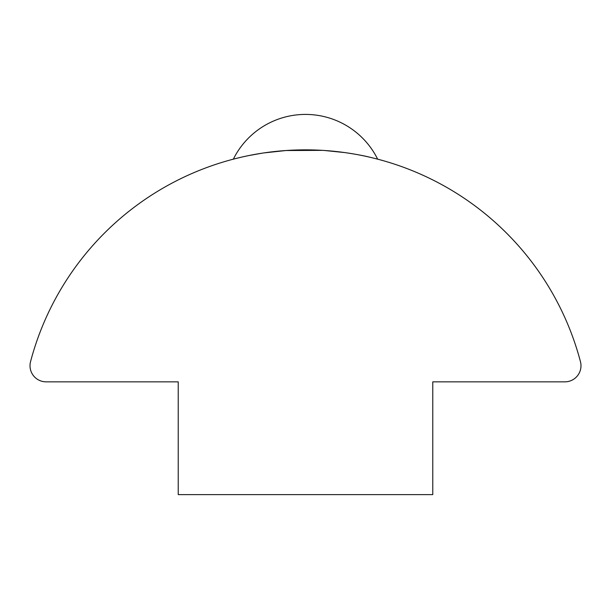 <?xml version="1.0" encoding="UTF-8"?>
<svg xmlns="http://www.w3.org/2000/svg" width="611" height="611" viewBox="0 0 611 611"><rect width="100%" height="100%" fill="white"/><g stroke="black" fill="none" stroke-linecap="round" stroke-linejoin="round"><path stroke-width="0.92" d="M242.002 157.035L248.509 155.622L242.002 157.035M263.99 152.903L286.009 150.527L263.99 152.903M324.67 150.505L344.68 152.567L324.67 150.505M370.663 157.424L375.001 158.478L370.663 157.424M262.02 153.201L248.715 155.584M241.101 157.241L233.814 159.036M231.279 159.708L236.274 158.409M251.449 155.041L259.4 153.613M286.009 150.527L322.471 150.359M345.215 152.643C356.014 154.247 364.4 155.813 370.373 157.355M374.604 158.379L379.721 159.708M580.45 361.62A284.375 284.375 0 0 0 30.55 361.62A16.107 16.107 0 0 0 46.123 381.844L178.229 381.844L178.229 494.612L432.771 494.612L432.771 381.844L564.877 381.844A16.107 16.107 0 0 0 580.45 361.62M377.651 159.15A80.553 80.553 0 0 0 233.356 159.135"/></g></svg>
